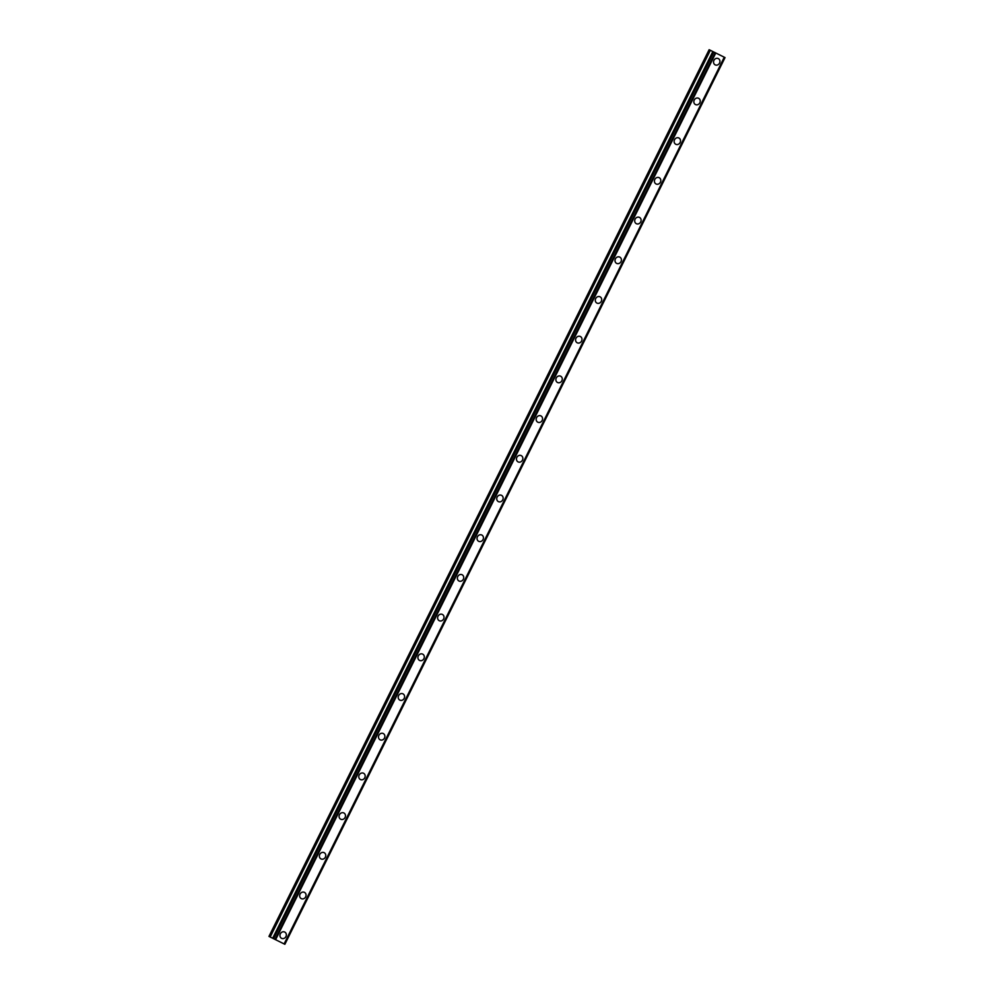 <?xml version="1.0" encoding="UTF-8"?>
<svg xmlns="http://www.w3.org/2000/svg" width="994" height="994" viewBox="0 0 994 994"><rect width="100%" height="100%" fill="white"/><g stroke="black" fill="none" stroke-linecap="round" stroke-linejoin="round"><path stroke-width="1.49" d="M284.706 932.049A3.504 3.119 -63.6 0 1 281.588 938.336A3.504 3.119 -63.6 0 1 284.706 932.049A3.504 3.119 -63.6 0 1 281.588 938.336M304.412 892.351A3.504 3.119 -63.6 0 1 301.294 898.638A3.504 3.119 -63.6 0 1 304.425 892.351A3.504 3.119 -63.6 0 1 301.294 898.638M324.119 852.641A3.504 3.119 -63.6 0 1 321 858.928A3.504 3.119 -63.6 0 1 324.131 852.653A3.504 3.119 -63.6 0 1 321.012 858.94M343.837 812.943A3.504 3.119 -63.6 0 1 340.718 819.23A3.504 3.119 -63.6 0 1 343.837 812.943A3.504 3.119 -63.6 0 1 340.718 819.23M363.543 773.245A3.504 3.119 -63.6 0 1 360.424 779.532A3.504 3.119 -63.6 0 1 363.543 773.245A3.504 3.119 -63.6 0 1 360.424 779.532M383.249 733.535A3.504 3.119 -63.6 0 1 380.13 739.822A3.504 3.119 -63.6 0 1 383.249 733.535A3.504 3.119 -63.6 0 1 380.13 739.822M402.955 693.837A3.504 3.119 -63.6 0 1 399.837 700.124A3.504 3.119 -63.6 0 1 402.968 693.837A3.504 3.119 -63.6 0 1 399.837 700.124M422.674 654.127A3.504 3.119 -63.6 0 1 419.543 660.414A3.504 3.119 -63.6 0 1 422.674 654.127A3.504 3.119 -63.6 0 1 419.555 660.414M442.38 614.429A3.504 3.119 -63.6 0 1 439.261 620.716A3.504 3.119 -63.6 0 1 442.38 614.429A3.504 3.119 -63.6 0 1 439.261 620.716M462.086 574.718A3.504 3.119 -63.6 0 1 458.967 581.005A3.504 3.119 -63.6 0 1 462.086 574.731A3.504 3.119 -63.6 0 1 458.967 581.018M481.792 535.02A3.504 3.119 -63.6 0 1 478.673 541.308A3.504 3.119 -63.6 0 1 481.804 535.02A3.504 3.119 -63.6 0 1 478.673 541.308M501.51 495.323A3.504 3.119 -63.6 0 1 498.379 501.61A3.504 3.119 -63.6 0 1 501.51 495.323A3.504 3.119 -63.6 0 1 498.392 501.61M521.216 455.612A3.504 3.119 -63.6 0 1 518.098 461.899A3.504 3.119 -63.6 0 1 521.216 455.612A3.504 3.119 -63.6 0 1 518.098 461.899M540.922 415.914A3.504 3.119 -63.6 0 1 537.804 422.202A3.504 3.119 -63.6 0 1 540.922 415.914A3.504 3.119 -63.6 0 1 537.804 422.202M560.628 376.204A3.504 3.119 -63.6 0 1 557.51 382.491A3.504 3.119 -63.6 0 1 560.628 376.204A3.504 3.119 -63.6 0 1 557.51 382.491M580.334 336.506A3.504 3.119 -63.6 0 1 577.216 342.793A3.504 3.119 -63.6 0 1 580.347 336.506A3.504 3.119 -63.6 0 1 577.216 342.793M600.053 296.808A3.504 3.119 -63.6 0 1 596.934 303.095A3.504 3.119 -63.6 0 1 600.053 296.808A3.504 3.119 -63.6 0 1 596.922 303.083M619.759 257.098A3.504 3.119 -63.6 0 1 616.64 263.385A3.504 3.119 -63.6 0 1 619.759 257.098A3.504 3.119 -63.6 0 1 616.64 263.385M639.465 217.4A3.504 3.119 -63.6 0 1 636.346 223.687A3.504 3.119 -63.6 0 1 639.465 217.4A3.504 3.119 -63.6 0 1 636.346 223.687M659.171 177.69A3.504 3.119 -63.6 0 1 656.052 183.977A3.504 3.119 -63.6 0 1 659.184 177.69A3.504 3.119 -63.6 0 1 656.052 183.977M678.89 137.992A3.504 3.119 -63.6 0 1 675.771 144.279A3.504 3.119 -63.6 0 1 678.89 137.992A3.504 3.119 -63.6 0 1 675.758 144.279M698.596 98.282A3.504 3.119 -63.6 0 1 695.477 104.569A3.504 3.119 -63.6 0 1 698.596 98.282A3.504 3.119 -63.6 0 1 695.477 104.569M718.302 58.584A3.504 3.119 -63.6 0 1 715.183 64.871A3.504 3.119 -63.6 0 1 718.302 58.584A3.504 3.119 -63.6 0 1 715.183 64.871M269.772 936.808L268.964 936.41L709.132 49.7L709.94 50.098L269.772 936.808L272.667 938.249L284.868 944.3L725.024 57.59L284.694 944.213M724.862 57.503L709.94 50.098M712.884 51.564L272.741 938.274L712.884 51.564M724.974 57.565L284.806 944.263M284.247 943.989L724.39 57.279M715.195 52.707L275.027 939.417M715.419 52.819L275.263 939.529M715.779 53.005L275.611 939.703M724.278 57.217L284.11 943.927M710.325 50.296L270.157 936.994M712.835 51.539L272.667 938.249M712.922 51.589L272.766 938.286M713.245 51.75L273.089 938.448M713.443 51.837L273.275 938.547M713.593 51.924L273.437 938.622M713.791 52.011L273.623 938.721M725.036 57.59L284.868 944.3"/></g></svg>
